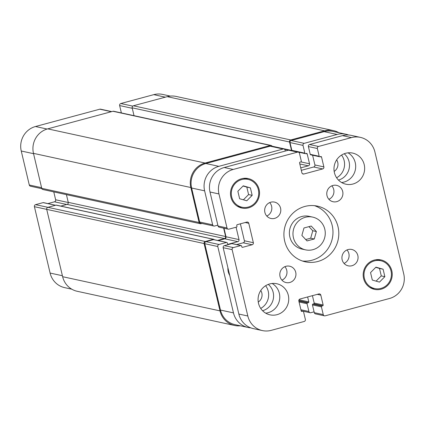 <?xml version="1.0" encoding="UTF-8"?>
<svg xmlns="http://www.w3.org/2000/svg" width="425" height="425" viewBox="0 0 425 425"><rect width="100%" height="100%" fill="white"/><g stroke="black" fill="none" stroke-linecap="round" stroke-linejoin="round"><path stroke-width="0.64" d="M316.365 231.529L314.272 238.983L307.025 240.933L301.872 235.434L303.965 227.986L311.212 226.031L316.365 231.529L312.779 230.754L308.927 226.647M305.718 239.541L310.686 238.202L312.779 230.754M314.272 238.983L310.686 238.202M324.806 229.256A16.756 16.118 -77.7 0 1 305.559 249.857A16.756 16.118 -77.7 0 1 293.367 230.063A16.756 16.118 -77.7 0 1 312.672 217.106A16.756 16.118 -77.7 0 1 324.806 229.256M305.559 249.857L301.973 249.082A16.756 16.118 -77.7 0 1 289.781 229.282A16.756 16.118 -77.7 0 1 309.087 216.33L312.672 217.106M302.435 261.014A28.491 27.402 102.3 0 0 332.201 225.521A28.491 27.402 102.3 0 0 314.457 205.663M338.029 226.785A28.491 27.402 -77.7 0 1 305.315 261.811A28.491 27.402 -77.7 0 1 284.585 228.156A28.491 27.402 -77.7 0 1 317.406 206.13A28.491 27.402 -77.7 0 1 338.029 226.785M266.778 216.049A8.378 8.059 102.3 0 0 271.602 206.226A8.378 8.059 102.3 0 0 269.7 202.582M280.569 208.176A8.378 8.059 -77.7 0 1 270.943 218.477A8.378 8.059 -77.7 0 1 264.849 208.579A8.378 8.059 -77.7 0 1 274.502 202.098A8.378 8.059 -77.7 0 1 280.569 208.176M281.929 280.144A8.378 8.059 102.3 0 0 286.753 270.327A8.378 8.059 102.3 0 0 284.856 266.682M295.72 272.276A8.378 8.059 -77.7 0 1 286.099 282.577A8.378 8.059 -77.7 0 1 280.001 272.68A8.378 8.059 -77.7 0 1 289.653 266.199A8.378 8.059 -77.7 0 1 295.72 272.276M344.053 263.41A8.378 8.059 102.3 0 0 348.872 253.592A8.378 8.059 102.3 0 0 346.975 249.948M357.839 255.537A8.378 8.059 -77.7 0 1 348.218 265.837A8.378 8.059 -77.7 0 1 342.12 255.94A8.378 8.059 -77.7 0 1 351.772 249.464A8.378 8.059 -77.7 0 1 357.839 255.537M328.897 199.309A8.378 8.059 102.3 0 0 333.721 189.492A8.378 8.059 102.3 0 0 331.824 185.847M342.688 191.436A8.378 8.059 -77.7 0 1 333.067 201.737A8.378 8.059 -77.7 0 1 326.968 191.84A8.378 8.059 -77.7 0 1 336.621 185.364A8.378 8.059 -77.7 0 1 342.688 191.436M341.604 182.516A15.922 15.311 102.3 0 0 355.252 162.685A15.922 15.311 102.3 0 0 348.054 152.83M364.214 164.629A15.922 15.311 -77.7 0 1 345.934 184.206A15.922 15.311 -77.7 0 1 334.353 165.399A15.922 15.311 -77.7 0 1 352.692 153.09A15.922 15.311 -77.7 0 1 364.214 164.629M265.699 313.161A15.922 15.311 102.3 0 0 279.342 293.33A15.922 15.311 102.3 0 0 272.143 283.475M288.309 295.279A15.922 15.311 -77.7 0 1 270.029 314.851A15.922 15.311 -77.7 0 1 258.442 296.044A15.922 15.311 -77.7 0 1 276.787 283.735A15.922 15.311 -77.7 0 1 288.309 295.279M243.387 199.808L248.588 194.576L246.819 187.096L243.058 186.023M252.174 195.351L246.782 200.781L239.62 198.735L237.857 191.255L243.249 185.831L250.405 187.877L252.174 195.351L248.588 194.576M250.405 187.877L246.819 187.096M376.077 281.138L381.278 275.905L379.509 268.425L375.748 267.352M384.864 276.68L379.472 282.11L372.316 280.064L370.547 272.59L375.939 267.16L383.095 269.206L384.864 276.68L381.278 275.905M383.095 269.206L379.509 268.425M258.347 189.715A14.243 13.701 102.3 0 0 248.035 179.387A14.243 13.701 102.3 0 0 231.625 190.4A14.243 13.701 102.3 0 0 241.99 207.225A14.243 13.701 102.3 0 0 258.347 189.715M247.764 179.329A15.082 14.508 102.3 0 0 245.698 178.256M239.397 207.283A15.082 14.508 102.3 0 0 241.719 207.166M259.133 189.502A15.082 14.508 -77.7 0 1 241.814 208.043A15.082 14.508 -77.7 0 1 230.839 190.225A15.082 14.508 -77.7 0 1 248.216 178.569A15.082 14.508 -77.7 0 1 259.133 189.502M391.037 271.044A14.243 13.701 102.3 0 0 380.731 260.716A14.243 13.701 102.3 0 0 364.315 271.729A14.243 13.701 102.3 0 0 374.68 288.554A14.243 13.701 102.3 0 0 391.037 271.044M380.455 260.658A15.082 14.508 102.3 0 0 378.393 259.585M372.087 288.612A15.082 14.508 102.3 0 0 374.409 288.495M391.823 270.831A15.082 14.508 -77.7 0 1 374.505 289.372A15.082 14.508 -77.7 0 1 363.529 271.554A15.082 14.508 -77.7 0 1 380.906 259.898A15.082 14.508 -77.7 0 1 391.823 270.831M323.25 314.617L321.412 306.85A0.669 0.643 -77.7 0 1 321.884 306.032L322.671 305.819A0.669 0.643 102.3 0 0 323.143 305.001L320.811 295.131A1.673 1.61 102.3 0 0 318.862 293.935L300.034 299.003A1.673 1.61 102.3 0 0 298.849 301.049L301.182 310.919A0.669 0.643 102.3 0 0 301.962 311.397L302.749 311.19A0.669 0.643 -77.7 0 1 303.53 311.668L305.368 319.435A1.673 1.61 -77.7 0 1 304.178 321.475L271.235 330.353A20.108 19.343 -77.7 0 1 262.379 330.581A20.108 19.343 -77.7 0 1 247.823 315.998L232.13 249.634A1.673 1.61 -77.7 0 1 233.32 247.594L240.847 245.565A0.669 0.643 -77.7 0 1 241.628 246.043L241.82 246.851A0.669 0.643 102.3 0 0 242.601 247.329L252.168 244.752A1.673 1.61 102.3 0 0 253.353 242.712L248.763 223.284A1.673 1.61 102.3 0 0 246.813 222.089L237.246 224.671A0.669 0.643 102.3 0 0 236.768 225.484L236.959 226.297A0.669 0.643 -77.7 0 1 236.486 227.109L228.958 229.139A1.673 1.61 -77.7 0 1 227.003 227.943L218.971 193.954A20.108 19.343 -77.7 0 1 233.203 169.458L297.521 152.129A1.673 1.61 -77.7 0 1 299.471 153.324L301.309 161.091A0.669 0.643 -77.7 0 1 300.831 161.909L300.05 162.122A0.669 0.643 102.3 0 0 299.572 162.934L301.909 172.81A1.673 1.61 102.3 0 0 303.859 174.006L322.681 168.932A1.673 1.61 102.3 0 0 323.871 166.892L321.534 157.022A0.669 0.643 102.3 0 0 320.753 156.543L319.972 156.751A0.669 0.643 -77.7 0 1 319.191 156.273L317.353 148.506A1.673 1.61 -77.7 0 1 318.538 146.46L351.48 137.588A20.108 19.343 -77.7 0 1 360.342 137.36A20.108 19.343 -77.7 0 1 374.898 151.938L403.75 273.987A20.108 19.343 -77.7 0 1 389.518 298.483L325.199 315.812A1.673 1.61 -77.7 0 1 323.25 314.617L314.282 312.672A1.673 1.61 102.3 0 0 315.493 313.884L324.461 315.833M312.433 295.667L314.176 303.057A0.669 0.643 -77.7 0 1 313.703 303.875L312.922 304.082A0.669 0.643 102.3 0 0 312.444 304.9L314.282 312.672M241.145 245.554L232.178 243.61A0.669 0.643 102.3 0 0 231.88 243.615L224.352 245.645A1.673 1.61 102.3 0 0 223.167 247.685L238.855 314.054A20.108 19.343 102.3 0 0 253.412 328.631L262.379 330.581M240.385 223.821L244.391 240.762A1.673 1.61 -77.7 0 1 243.201 242.803L236.629 244.577M298.26 152.107L289.292 150.158A1.673 1.61 102.3 0 0 288.554 150.179L224.235 167.508A20.108 19.343 102.3 0 0 210.003 192.004L218.036 225.999A1.673 1.61 102.3 0 0 219.252 227.21L228.22 229.16M312.603 155.226L314.904 164.948A1.673 1.61 -77.7 0 1 313.719 166.988L301.32 170.329M360.342 137.36L351.374 135.41A20.108 19.343 102.3 0 0 342.518 135.639L309.575 144.516A1.673 1.61 102.3 0 0 308.385 146.556L310.223 154.328A0.669 0.643 102.3 0 0 310.707 154.812L319.674 156.761M71.788 289.191L64.658 287.64A20.108 19.343 -77.7 0 1 50.102 273.062L34.414 206.693A1.673 1.61 -77.7 0 1 35.599 204.653L43.127 202.624A0.669 0.643 -77.7 0 1 43.424 202.619L55.569 205.254M47.876 203.586L54.448 201.811A1.673 1.61 102.3 0 0 55.638 199.771L53.773 191.887M41.868 188.689L30.499 186.219A1.673 1.61 -77.7 0 1 29.288 185.002L21.25 151.013A20.108 19.343 -77.7 0 1 35.482 126.517L99.801 109.188A1.673 1.61 -77.7 0 1 100.539 109.167L111.754 111.605M121.375 112.928L119.632 105.565A1.673 1.61 -77.7 0 1 120.822 103.525L153.765 94.647A20.108 19.343 -77.7 0 1 162.621 94.419L170.324 96.093M229.728 275.442A13.409 12.893 -77.7 0 1 227.912 267.777M314.08 311.828L310.856 312.699A1.673 1.61 -77.7 0 1 308.901 311.504L307.068 303.732A0.669 0.643 -77.7 0 1 307.541 302.913L308.322 302.706A0.669 0.643 102.3 0 0 308.8 301.888L307.631 296.958M300.741 167.864L308.337 165.819A1.673 1.61 102.3 0 0 309.522 163.779L307.19 153.903A0.669 0.643 102.3 0 0 306.409 153.425L305.623 153.637A0.669 0.643 -77.7 0 1 304.842 153.159L303.009 145.387A1.673 1.61 -77.7 0 1 304.194 143.347L337.137 134.47A20.108 19.343 -77.7 0 1 345.998 134.242A20.108 19.343 -77.7 0 1 348.643 135.028M217.839 225.154L214.609 226.026A1.673 1.61 -77.7 0 1 212.659 224.83L204.622 190.836A20.108 19.343 -77.7 0 1 218.854 166.34L283.172 149.01A1.673 1.61 -77.7 0 1 285.122 150.206L285.324 151.05M250.766 327.85A20.108 19.343 -77.7 0 1 248.03 327.462A20.108 19.343 -77.7 0 1 233.474 312.885L217.786 246.521A1.673 1.61 -77.7 0 1 218.971 244.476L226.498 242.447A0.669 0.643 -77.7 0 1 227.279 242.925L227.471 243.738A0.669 0.643 102.3 0 0 228.252 244.216L237.825 241.639A1.673 1.61 102.3 0 0 239.009 239.594L236.082 227.221M268.292 284.399A15.082 14.508 -77.7 0 1 273.179 292.373A15.082 14.508 -77.7 0 1 262.576 310.728M344.202 153.749A15.082 14.508 -77.7 0 1 349.084 161.728A15.082 14.508 -77.7 0 1 338.481 180.078M260.706 308.417A15.082 14.508 102.3 0 0 268.244 291.3A15.082 14.508 102.3 0 0 265.636 285.722M258.257 302.058A8.24 7.926 102.3 0 0 260.769 290.493M336.616 177.772A15.082 14.508 102.3 0 0 344.154 160.655A15.082 14.508 102.3 0 0 341.546 155.077M334.167 171.413A8.24 7.926 102.3 0 0 336.68 159.848M291.646 150.673A0.669 0.643 -77.7 0 1 291.529 150.418L289.537 142.003A1.673 1.61 -77.7 0 1 290.727 139.958L324.61 130.831A20.108 19.343 -77.7 0 1 333.466 130.602L176.099 96.427A20.108 19.343 102.3 0 0 167.238 96.656L133.354 105.782A1.673 1.61 102.3 0 0 132.17 107.823L134.024 115.674M271.07 145.435L113.698 111.26A1.673 1.61 102.3 0 0 112.965 111.276L47.706 128.86A20.108 19.343 102.3 0 0 33.474 153.356L41.735 188.323A1.673 1.61 102.3 0 0 42.952 189.534L200.318 223.715A1.673 1.61 -77.7 0 1 199.107 222.498L190.841 187.531A20.108 19.343 -77.7 0 1 205.073 163.035L270.332 145.456A1.673 1.61 -77.7 0 1 272.223 146.455M66.422 194.634L68.25 202.353A1.673 1.61 -77.7 0 1 67.06 204.398L60.802 206.083M213.717 239.296L56.35 205.116A0.669 0.643 102.3 0 0 56.052 205.126L47.898 207.32A1.673 1.61 102.3 0 0 46.713 209.366L62.629 276.702A20.108 19.343 102.3 0 0 77.185 291.279L234.552 325.46A20.108 19.343 -77.7 0 1 219.996 310.877L204.08 243.541A1.673 1.61 -77.7 0 1 205.264 241.501L213.424 239.302A0.669 0.643 -77.7 0 1 214.179 239.7M248.03 327.462L235.03 324.642A20.108 19.343 -77.7 0 1 220.474 310.059L204.781 243.695A1.673 1.61 -77.7 0 1 205.971 241.655L213.499 239.626A0.669 0.643 -77.7 0 1 213.796 239.615L226.796 242.441M218.248 240.582L224.82 238.813A1.673 1.61 102.3 0 0 226.004 236.773L223.991 228.241M213.871 226.042L200.871 223.221A1.673 1.61 -77.7 0 1 199.654 222.004L191.622 188.015A20.108 19.343 -77.7 0 1 205.854 163.513L270.173 146.189A1.673 1.61 -77.7 0 1 270.911 146.168L283.911 148.994M292.299 150.811A0.669 0.643 -77.7 0 1 291.842 150.333L290.004 142.566A1.673 1.61 -77.7 0 1 291.189 140.521L324.132 131.649A20.108 19.343 -77.7 0 1 332.993 131.421L345.998 134.242M333.466 130.602A20.108 19.343 -77.7 0 1 338.863 132.696M201.944 223.454L201.057 223.693A1.673 1.61 -77.7 0 1 200.318 223.715M240.332 325.794A20.108 19.343 -77.7 0 1 234.552 325.46M217.536 240.433L224.432 238.574A1.673 1.61 102.3 0 0 225.617 236.534L223.64 228.167M312.444 304.9L321.412 306.85M312.922 304.082L321.884 306.032M313.703 303.875L322.671 305.819M314.176 303.057L323.143 305.001M317.273 294.36L320.811 295.131M301.405 311.275L301.962 311.397M301.166 310.845L302.749 311.19M238.855 314.054L247.823 315.998M223.167 247.685L232.13 249.634M224.352 245.645L233.32 247.594M231.88 243.615L240.847 245.565M242.038 247.207L242.601 247.329M243.201 242.803L252.168 244.752M244.391 240.762L253.353 242.712M245.225 222.519L248.763 223.284M218.036 225.999L227.003 227.943M210.003 192.004L218.971 193.954M224.235 167.508L233.203 169.458M288.554 150.179L297.521 152.129M302.457 173.703L303.859 174.006M313.719 166.988L322.681 168.932M314.904 164.948L323.871 166.892M320.121 156.713L321.534 157.022M310.223 154.328L319.191 156.273M308.385 146.556L317.353 148.506M309.575 144.516L318.538 146.46M342.518 135.639L351.48 137.588M62.401 275.729L50.102 273.062M204.08 243.541L34.414 206.693M205.264 241.501L35.599 204.653M55.425 205.296L43.127 202.624M66.746 204.483L54.448 201.811M68.276 202.518L55.638 199.771M41.586 187.675L29.288 185.002M33.548 153.68L21.25 151.013M47.09 129.035L35.482 126.517M111.387 111.701L99.801 109.188M132.287 108.311L119.632 105.565M132.733 106.112L120.822 103.525M165.352 97.166L153.765 94.647M300.911 309.767L308.901 311.504M299.072 301.994L307.068 303.732M298.844 301.027L307.541 302.913M298.802 300.634L308.322 302.706M299.046 299.768L308.8 301.888M220.474 310.059L233.474 312.885M204.781 243.695L217.786 246.521M205.971 241.655L218.971 244.476M213.499 239.626L226.498 242.447M227.694 244.093L228.252 244.216M224.82 238.813L237.825 241.639M226.004 236.773L239.009 239.594M199.654 222.004L212.659 224.83M191.622 188.015L204.622 190.836M205.854 163.513L218.854 166.34M270.173 146.189L283.172 149.01M299.816 163.97L308.337 165.819M300.868 161.898L309.522 163.779M305.772 153.595L307.19 153.903M291.842 150.333L304.842 153.159M290.004 142.566L303.009 145.387M291.189 140.521L304.194 143.347M324.132 131.649L337.137 134.47M62.629 276.702L219.996 310.877M56.052 205.126L213.424 239.302M67.06 204.398L224.432 238.574M68.25 202.353L225.617 236.534M41.735 188.323L199.107 222.498M33.474 153.356L190.841 187.531M47.706 128.86L205.073 163.035M112.965 111.276L270.332 145.456M272.106 146.2L291.529 150.418M132.17 107.823L289.537 142.003M133.354 105.782L290.727 139.958M167.238 96.656L324.61 130.831M248.035 179.387L243.376 178.373M241.99 207.225L237.331 206.215M380.731 260.716L376.072 259.702M374.68 288.554L370.021 287.544M301.15 310.771L303.046 311.18M303.073 311.185L310.117 312.715M298.302 152.118L305.331 153.643M284.532 149.281L288.607 150.163"/></g></svg>

